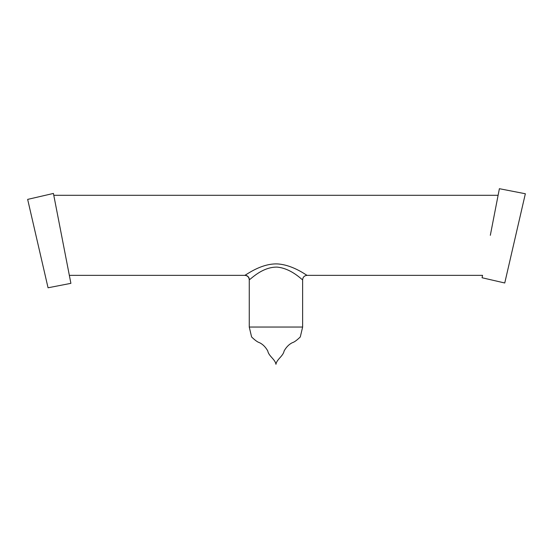 <?xml version="1.0" encoding="UTF-8"?>
<svg xmlns="http://www.w3.org/2000/svg" width="553" height="553" viewBox="0 0 553 553"><rect width="100%" height="100%" fill="white"/><g stroke="black" fill="none" stroke-linecap="round" stroke-linejoin="round"><path stroke-width="0.83" d="M302.629 327.044L300.286 336.957C296.933 340.192 294.369 342.072 292.613 342.584C289.247 344.125 286.413 346.918 284.124 350.955C283.143 356.201 276.687 359.346 275.947 364.296C275.2 359.346 268.744 356.201 267.77 350.955C265.475 346.918 262.64 344.125 259.274 342.584C257.518 342.072 254.954 340.192 251.601 336.957L249.258 327.044L302.629 327.044L302.629 279.797C302.297 280.205 291.445 268.357 277.032 267.106C262.288 266.899 250.882 279.147 249.348 279.721L249.258 279.797C248.995 277.094 247.509 275.615 244.813 275.346L244.917 275.276C246.797 274.516 262.025 262.889 278.242 263.981C294.058 265.24 308.173 276.541 306.97 275.283L306.445 274.952M249.258 327.044L249.258 279.797M490.324 235.315L499.387 188.704L525.35 193.75L504.751 282.991L482.078 277.751L482.541 275.346L307.074 275.346C304.378 275.615 302.892 277.094 302.629 279.79M37.044 240.085L48.056 287.781L27.65 199.391L53.42 193.439L70.895 283.343L48.056 287.781M244.917 275.276A4.445 4.424 -124.9 0 1 249.348 279.721M244.813 275.346L69.346 275.346M498.108 195.292L53.779 195.292"/></g></svg>

